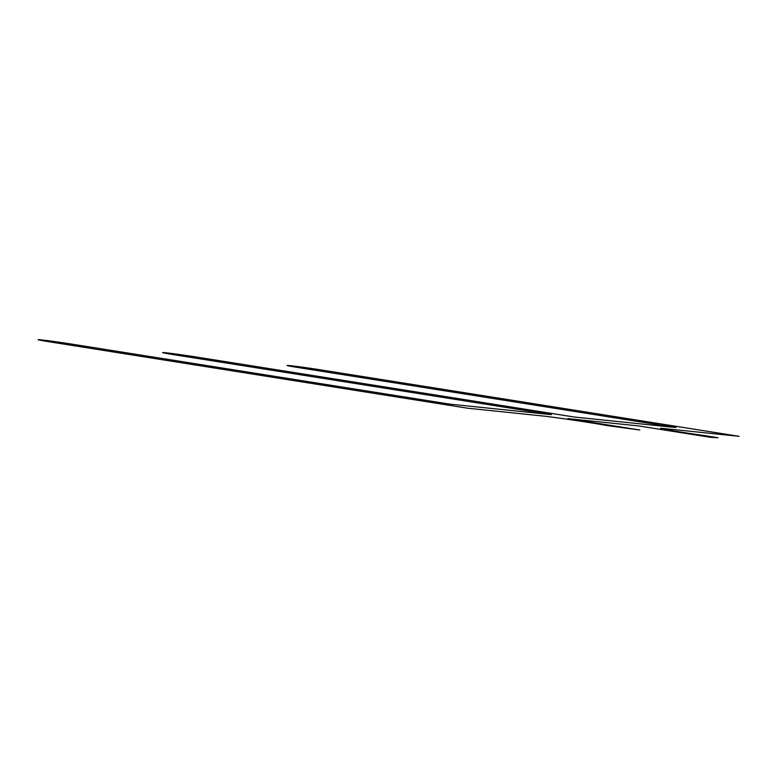<?xml version="1.0" encoding="UTF-8"?>
<svg xmlns="http://www.w3.org/2000/svg" width="778" height="778" viewBox="0 0 778 778"><rect width="100%" height="100%" fill="white"/><g stroke="black" fill="none" stroke-linecap="round" stroke-linejoin="round"><path stroke-width="0.58" stroke-dasharray="3.89 2.92" d=""/><path stroke-width="1.17" d="M704.771 435.661A40.777 0.934 -171.7 0 1 660.843 428.221L739.1 436.322L321.693 370.036A23.593 0.545 8.3 0 0 289.951 365.621A23.593 0.545 8.3 0 0 299.053 367.693L675.946 427.54L574.067 416.998L197.174 357.151A23.593 0.545 8.3 0 0 165.442 352.735A23.593 0.545 8.3 0 0 174.544 354.807L551.427 414.645L449.558 404.103L72.665 344.255A23.593 0.545 8.3 0 0 40.923 339.84A23.593 0.545 8.3 0 0 50.025 341.912L467.432 408.187L545.689 416.298A40.777 0.934 -171.7 0 1 606.655 425.508L639.827 430.01L567.95 418.603L638.582 425.916L710.46 437.324L717.987 437.742L704.771 435.661"/></g></svg>
